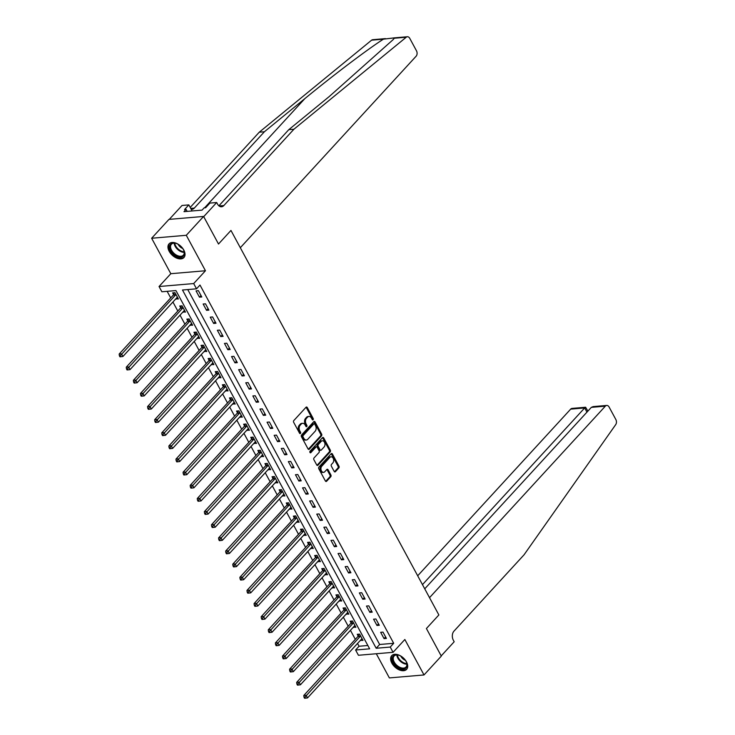 <?xml version="1.0" encoding="UTF-8"?>
<svg xmlns="http://www.w3.org/2000/svg" width="735" height="735" viewBox="0 0 735 735"><rect width="100%" height="100%" fill="white"/><g stroke="black" fill="none" stroke-linecap="round" stroke-linejoin="round"><path stroke-width="1.1" d="M313.11 419.74A0.891 0.616 85.1 0 0 313.193 418.5L307.276 407.548A1.268 0.873 85.1 0 0 306.036 407.254L293.807 420.576A1.268 0.873 85.1 0 0 293.688 422.349L299.604 433.301A0.891 0.616 85.1 0 0 300.56 432.272L299.788 430.848A4.07 2.802 85.1 0 1 300.183 425.179L301.203 424.077A4.07 2.802 85.1 0 1 302.636 423.314A4.07 2.802 85.1 0 1 305.163 425.005L305.925 426.419A0.891 0.616 85.1 0 0 306.881 425.39L306.109 423.966A4.07 2.802 85.1 0 1 306.504 418.298L307.524 417.186A4.07 2.802 85.1 0 1 308.957 416.433A4.07 2.802 85.1 0 1 311.475 418.123L312.246 419.538A0.891 0.616 85.1 0 0 313.11 419.74M312.301 419.63A0.891 0.616 85.1 0 0 312.256 418.582L306.339 407.631A1.268 0.873 85.1 0 0 306.036 407.254M299.66 433.393A0.891 0.616 85.1 0 0 299.623 432.345L298.86 430.93L299.788 430.848M305.981 426.511A0.891 0.616 85.1 0 0 305.944 425.464L305.172 424.049L306.109 423.966M406.473 661.886A10.106 6.192 -137.4 0 0 391.718 655.684A10.106 6.192 -137.4 0 0 391.865 663.135A10.106 6.192 -137.4 0 0 406.611 669.346A10.106 6.192 -137.4 0 0 406.473 661.886M183.796 250.065A10.106 6.192 -137.4 0 0 169.05 243.855A10.106 6.192 -137.4 0 0 169.188 251.315A10.106 6.192 -137.4 0 0 183.934 257.526A10.106 6.192 -137.4 0 0 183.796 250.065M334.177 471.392A1.268 0.873 85.1 0 0 335.417 471.677L338.844 467.947A1.268 0.873 85.1 0 0 338.973 466.174L332.395 454A1.268 0.873 85.1 0 0 331.154 453.715L318.926 467.037A1.268 0.873 85.1 0 0 318.806 468.801L325.385 480.975A1.268 0.873 85.1 0 0 326.616 481.26L330.759 476.749A1.268 0.873 85.1 0 0 330.888 474.975L328.067 469.766A1.268 0.873 85.1 0 0 326.836 469.481L324.778 471.714A3.399 2.343 85.1 0 1 323.575 472.348A3.399 2.343 85.1 0 1 321.121 470.097A3.399 2.343 85.1 0 1 321.792 466.201L329.85 457.427A3.399 2.343 85.1 0 1 331.044 456.802A3.399 2.343 85.1 0 1 333.497 459.053A3.399 2.343 85.1 0 1 332.826 462.949L331.485 464.41A1.268 0.873 85.1 0 0 331.366 466.183L334.177 471.392M390.239 647.066L393.078 652.312L358.432 655.271L355.593 650.025L369.641 648.821L175.931 290.573L161.884 291.777L159.045 286.521L193.691 283.563L196.53 288.818L182.491 290.013L376.191 648.261L390.239 647.066L393.694 643.29L199.993 285.042L196.53 288.818M424.738 588.827L591.335 407.365L593.145 406.602L606.706 405.444A3.886 2.674 85.1 0 1 609.113 407.061L615.838 419.501A3.886 2.674 85.1 0 1 615.709 424.619L524.037 554.824L453.954 631.163A6.477 4.456 85.1 0 0 453.33 640.185L454.184 641.756L441.202 655.896L426.41 628.526L441.322 656.107L424.012 674.95L404.847 639.496L393.078 652.312M203.595 216.439L186.286 235.292L151.64 238.25L168.949 219.398L203.595 216.439L218.506 244.02L230.965 230.441L438.868 614.956L426.41 628.526L438.868 614.956L429.525 597.674L605.328 406.17L591.335 407.365M151.64 238.25L170.814 273.705L205.46 270.746L186.286 235.292M205.46 270.746L193.691 283.563M321.507 435.873A1.268 0.873 85.1 0 0 321.627 434.1L315.049 421.936A1.268 0.873 85.1 0 0 313.817 421.642L301.58 434.964A1.268 0.873 85.1 0 0 301.46 436.737L308.038 448.901A1.268 0.873 85.1 0 0 309.279 449.195L321.507 435.873L320.57 435.956A1.268 0.873 85.1 0 0 320.69 434.183L314.111 422.009A1.268 0.873 85.1 0 0 313.808 421.642M323.722 437.968L330.3 450.132A1.268 0.873 85.1 0 1 330.18 451.906L317.952 465.227A1.268 0.873 85.1 0 1 316.712 464.933L313.9 459.733A1.268 0.873 85.1 0 1 314.02 457.96L318.981 452.558A1.268 0.873 85.1 0 0 319.1 450.785L317.235 447.33A1.268 0.873 85.1 0 0 315.995 447.036L310.832 452.668A0.891 0.616 85.1 0 1 310.051 451.216L322.481 437.674A1.268 0.873 85.1 0 1 323.722 437.968L322.784 438.051L329.363 450.215L330.3 450.132M376.302 653.746L389.366 677.918L424.012 674.95M187.747 289.562L379.655 644.494L393.694 643.29M196.043 290.876L199.451 297.179L201.794 296.986L198.386 290.674L196.043 290.876M203.145 304.014L206.553 310.317L208.896 310.115L205.488 303.812L203.145 304.014M210.247 317.143L213.655 323.446L215.998 323.244L212.59 316.941L210.247 317.143M217.349 330.272L220.757 336.575L223.1 336.382L219.691 330.079L217.349 330.272M224.451 343.41L227.859 349.713L230.202 349.511L226.793 343.208L224.451 343.41M231.553 356.539L234.961 362.842L237.295 362.64L233.886 356.337L231.553 356.539M238.645 369.668L242.054 375.971L244.397 375.778L240.988 369.475L238.645 369.668M245.747 382.806L249.156 389.109L251.499 388.907L248.09 382.604L245.747 382.806M252.849 395.935L256.258 402.238L258.601 402.036L255.192 395.733L252.849 395.935M259.951 409.064L263.36 415.376L265.702 415.174L262.294 408.871L259.951 409.064M267.053 422.202L270.462 428.505L272.804 428.303L269.396 422L267.053 422.202M274.155 435.331L277.564 441.634L279.897 441.432L276.498 435.129L274.155 435.331M281.257 448.469L284.665 454.772L286.999 454.57L283.591 448.267L281.257 448.469M288.35 461.598L291.758 467.901L294.101 467.699L290.692 461.396L288.35 461.598M295.452 474.727L298.86 481.03L301.203 480.837L297.794 474.525L295.452 474.727M302.554 487.865L305.962 494.168L308.305 493.966L304.896 487.663L302.554 487.865M309.656 500.994L313.064 507.297L315.407 507.095L311.998 500.792L309.656 500.994M316.757 514.123L320.166 520.426L322.509 520.233L319.1 513.93L316.757 514.123M323.859 527.261L327.268 533.564L329.602 533.362L326.193 527.059L323.859 527.261M330.961 540.39L334.361 546.693L336.704 546.491L333.295 540.188L330.961 540.39M338.054 553.519L341.463 559.822L343.805 559.629L340.397 553.326L338.054 553.519M345.156 566.657L348.565 572.96L350.907 572.758L347.499 566.455L345.156 566.657M352.258 579.786L355.666 586.089L358.009 585.887L354.601 579.584L352.258 579.786M359.36 592.915L362.768 599.227L365.111 599.025L361.703 592.722L359.36 592.915M366.462 606.053L369.87 612.356L372.213 612.154L368.805 605.851L366.462 606.053M373.564 619.182L376.972 625.485L379.306 625.283L375.897 618.98L373.564 619.182M380.656 632.32L384.065 638.623L386.408 638.421L382.999 632.118L380.656 632.32M167.148 291.326L170.704 297.905M172.918 302.012L177.806 311.043M180.02 315.14L184.908 324.172M187.122 328.279L192 337.301M194.224 341.408L199.102 350.439M201.326 354.546L206.204 363.568M208.428 367.675L213.306 376.697M215.53 380.803L220.408 389.835M222.622 393.942L227.51 402.964M229.724 407.071L234.603 416.093M236.826 420.2L241.705 429.231M243.928 433.338L248.807 442.36M251.03 446.467L255.909 455.498M258.132 459.595L263.011 468.627M265.225 472.734L270.113 481.756M272.327 485.863L277.214 494.894M279.429 498.991L284.307 508.023M286.531 512.13L291.409 521.152M293.632 525.259L298.511 534.29M300.734 538.397L305.613 547.419M307.836 551.526L312.715 560.548M314.929 564.655L319.817 573.686M322.031 577.793L326.919 586.815M329.133 590.922L334.012 599.944M336.235 604.051L341.113 613.082M343.337 617.189L348.215 626.211M350.439 630.318L355.317 639.349M357.541 643.447L359.048 646.249L367.84 645.505M175.849 298.823L178.384 298.98L174.976 292.677L172.633 292.879L173.561 294.588M182.951 311.952L185.486 312.118L182.078 305.815L179.735 306.008L180.663 307.717M190.053 325.09L192.588 325.247L189.18 318.944L186.837 319.146L187.765 320.855M197.155 338.219L199.69 338.376L196.282 332.073L193.939 332.275L194.867 333.984M204.256 351.348L206.792 351.514L203.384 345.211L201.041 345.404L201.96 347.113M211.349 364.487L213.885 364.643L210.476 358.34L208.143 358.542L209.062 360.251M218.451 377.615L220.987 377.772L217.578 371.469L215.236 371.671L216.163 373.38M225.553 390.744L228.089 390.91L224.68 384.607L222.337 384.8L223.265 386.509M232.655 403.882L235.191 404.039L231.782 397.736L229.439 397.938L230.367 399.647M239.757 417.011L242.293 417.168L238.884 410.865L236.541 411.067L237.469 412.776M246.859 430.14L249.395 430.306L245.986 424.003L243.643 424.196L244.562 425.914M253.961 443.279L256.497 443.435L253.088 437.132L250.745 437.334L251.664 439.043M261.054 456.407L263.589 456.573L260.181 450.261L257.847 450.463L258.766 452.172M268.156 469.546L270.691 469.702L267.283 463.399L264.94 463.601L265.868 465.31M275.257 482.674L277.793 482.831L274.385 476.528L272.042 476.73L272.97 478.439M282.359 495.803L284.895 495.969L281.487 489.666L279.144 489.859L280.072 491.568M289.461 508.942L291.997 509.098L288.589 502.795L286.246 502.997L287.174 504.706M296.563 522.071L299.099 522.227L295.69 515.924L293.348 516.126L294.266 517.835M303.656 535.199L306.192 535.365L302.783 529.062L300.45 529.255L301.368 530.964M310.758 548.338L313.294 548.494L309.885 542.191L307.552 542.393L308.47 544.102M317.86 561.466L320.396 561.623L316.987 555.32L314.644 555.522L315.572 557.231M324.962 574.595L327.498 574.761L324.089 568.458L321.746 568.651L322.674 570.36M332.064 587.734L334.6 587.89L331.191 581.587L328.848 581.789L329.776 583.498M339.166 600.862L341.702 601.019L338.293 594.716L335.95 594.918L336.878 596.627M346.268 613.991L348.803 614.157L345.395 607.854L343.052 608.047L343.971 609.756M353.36 627.13L355.896 627.286L352.488 620.983L350.154 621.185L351.073 622.894M360.462 640.258L362.998 640.424L359.59 634.112L357.247 634.314L358.175 636.023M359.048 646.249L355.593 650.025M170.814 273.705L159.045 286.521M379.655 644.494L376.191 648.261M176.042 299.182L177.585 297.5M183.144 312.311L184.687 310.639M190.246 325.449L191.789 323.767M197.347 338.578L198.891 336.896M204.449 351.707L205.993 350.035M211.551 364.845L213.086 363.163M218.644 377.974L220.188 376.292M225.746 391.112L227.29 389.431M232.848 404.241L234.391 402.56M239.95 417.37L241.493 415.688M247.052 430.508L248.595 428.827M254.154 443.637L255.688 441.955M261.256 456.766L262.79 455.094M268.348 469.904L269.892 468.223M275.45 483.033L276.994 481.351M282.552 496.162L284.096 494.49M289.654 509.3L291.198 507.619M296.756 522.429L298.3 520.747M303.858 535.558L305.392 533.886M310.96 548.696L312.494 547.015M318.053 561.825L319.596 560.143M325.155 574.963L326.698 573.282M332.257 588.092L333.8 586.411M339.359 601.221L340.902 599.539M346.461 614.359L348.004 612.678M353.563 627.488L355.097 625.807M360.655 640.617L362.199 638.945M199.451 297.179L200.995 295.507M206.553 310.317L208.097 308.636M213.655 323.446L215.199 321.765M220.757 336.575L222.301 334.903M227.859 349.713L229.393 348.032M234.961 362.842L236.495 361.161M242.054 375.971L243.597 374.299M249.156 389.109L250.699 387.428M256.258 402.238L257.801 400.557M263.36 415.376L264.903 413.695M270.462 428.505L272.005 426.824M277.564 441.634L279.098 439.962M284.665 454.772L286.2 453.091M291.758 467.901L293.302 466.22M298.86 481.03L300.404 479.358M305.962 494.168L307.506 492.487M313.064 507.297L314.608 505.616M320.166 520.426L321.709 518.754M327.268 533.564L328.802 531.883M334.361 546.693L335.904 545.012M341.463 559.822L343.006 558.15M348.565 572.96L350.108 571.279M355.666 586.089L357.21 584.408M362.768 599.227L364.312 597.546M369.87 612.356L371.405 610.675M376.972 625.485L378.507 623.804M384.065 638.623L385.609 636.942M308.957 416.433L308.02 416.515A4.07 2.802 85.1 0 0 306.587 417.269L307.524 417.186M305.172 424.049A4.07 2.802 85.1 0 1 305.567 418.38L306.587 417.269M302.636 423.314L301.699 423.397A4.07 2.802 85.1 0 0 300.266 424.15L301.203 424.077M298.86 430.93A4.07 2.802 85.1 0 1 299.246 425.262L300.266 424.15M309.279 449.195L308.342 449.269L320.57 435.956M314.709 424.104A0.891 0.616 85.1 0 0 313.845 423.902L303.114 435.589A0.891 0.616 85.1 0 0 303.022 436.829L303.831 438.326A4.07 2.802 85.1 0 0 306.357 440.017A4.07 2.802 85.1 0 0 307.79 439.254L315.131 431.27A4.07 2.802 85.1 0 0 315.517 425.602L314.709 424.104M314.157 423.737L313.22 423.81A0.891 0.616 85.1 0 0 312.908 423.976L313.845 423.902M306.357 440.017L305.42 440.09A4.07 2.802 85.1 0 1 302.903 438.409L302.094 436.912A0.891 0.616 85.1 0 1 302.177 435.671L312.908 423.976M317.952 465.227L317.015 465.31L329.243 451.988A1.268 0.873 85.1 0 0 329.363 450.215M316.445 446.806L315.508 446.88A1.268 0.873 85.1 0 0 315.058 447.119L310.041 452.585M324.126 446.954A3.399 2.343 85.1 0 0 324.796 443.058A3.399 2.343 85.1 0 0 322.343 440.798A3.399 2.343 85.1 0 0 321.14 441.432L318.301 444.519A1.268 0.873 85.1 0 0 318.181 446.292L320.047 449.746A1.268 0.873 85.1 0 0 321.287 450.04L324.126 446.954M322.343 440.798L321.406 440.881A3.399 2.343 85.1 0 0 320.203 441.514L321.14 441.432M320.837 450.279L319.9 450.353A1.268 0.873 85.1 0 1 319.109 449.829L317.244 446.375A1.268 0.873 85.1 0 1 317.364 444.601L320.203 441.514M331.044 456.802L330.107 456.876A3.399 2.343 85.1 0 0 328.912 457.51L329.85 457.427M323.575 472.348L322.637 472.43A3.399 2.343 85.1 0 1 320.184 470.17A3.399 2.343 85.1 0 1 320.855 466.284L328.912 457.51M326.616 481.26L325.688 481.342L329.831 476.831A1.268 0.873 85.1 0 0 329.951 475.058L327.13 469.849A1.268 0.873 85.1 0 0 326.827 469.481M335.417 471.677L334.489 471.76L337.916 468.02A1.268 0.873 85.1 0 0 338.036 466.247L331.457 454.083A1.268 0.873 85.1 0 0 331.154 453.715M174.287 292.741L173.506 294.735A1.295 0.891 -94.9 0 1 173.285 295.093L119.162 354.05L121.496 353.857L122.92 356.484L177.043 297.519A1.295 0.891 -94.9 0 1 177.346 297.317L177.466 297.271M175.904 294.386L175.84 294.533A1.295 0.891 -94.9 0 1 175.628 294.891L120.32 355.685L119.382 355.758L119.952 356.815L120.889 356.732L120.32 355.685M122.92 356.484L120.889 356.732M119.382 355.758L119.162 354.05M293.917 129.231L223.835 205.57A6.477 4.456 -94.9 0 1 221.547 206.774A6.477 4.456 -94.9 0 1 217.532 204.091L216.687 202.511L203.705 216.65L218.506 244.02L230.965 230.441L240.308 247.732L416.12 56.218A3.886 2.674 85.1 0 0 416.488 50.807L409.762 38.358A3.886 2.674 85.1 0 0 407.355 36.75A3.886 2.674 85.1 0 0 406.244 37.219L293.917 129.231L288.791 129.672L329.271 96.515L393.197 39.58L394.621 37.834L383.422 39.166C367.537 49.309 333.194 75.292 304.878 98.591L264.398 131.758L194.316 208.097A6.477 4.456 -94.9 0 1 192.028 209.291A6.477 4.456 -94.9 0 1 191.183 209.254M264.398 131.758L259.271 132.19L190.2 207.435M218.892 205.818L288.791 129.672M383.422 39.166L371.598 40.177L259.271 132.19M216.687 202.511L209.898 203.09L205.635 207.729L204.137 207.858L202.061 210.118L183.989 211.662L186.065 209.401L184.568 209.53L188.831 204.89L182.041 205.469L169.28 219.37M192.111 210.973L188.831 204.89M371.598 40.177A3.886 2.674 -94.9 0 1 372.709 39.708L385.434 38.624M187.149 211.395L186.065 209.401M422.469 584.628L584.683 407.934L570.682 409.129A3.886 2.674 -94.9 0 1 572.06 408.403L585.62 407.245L584.683 407.934L586.953 412.133M417.691 575.79L570.682 409.129M606.706 405.444A3.886 2.674 85.1 0 0 605.328 406.17M587.89 411.122L585.62 407.245M181.389 305.87L180.599 307.873A1.295 0.891 -94.9 0 1 180.387 308.222L126.255 367.188L128.597 366.986L130.022 369.613L184.145 310.657A1.295 0.891 -94.9 0 1 184.448 310.446L184.558 310.409M183.006 307.524L182.941 307.671A1.295 0.891 -94.9 0 1 182.73 308.029L127.421 368.814L126.484 368.896L127.054 369.944L127.991 369.861L127.421 368.814M130.022 369.613L127.991 369.861M126.484 368.896L126.255 367.188M188.491 318.999L187.701 321.002A1.295 0.891 -94.9 0 1 187.489 321.36L133.357 380.317L135.699 380.114L137.123 382.742L191.247 323.786A1.295 0.891 -94.9 0 1 191.55 323.584L191.66 323.538M190.099 320.653L190.043 320.8A1.295 0.891 -94.9 0 1 189.823 321.158L134.523 381.943L133.586 382.025L134.156 383.073L135.093 382.999L134.523 381.943M137.123 382.742L135.093 382.999M133.586 382.025L133.357 380.317M195.593 332.137L194.803 334.131A1.295 0.891 -94.9 0 1 194.582 334.489L140.458 393.455L142.801 393.253L144.216 395.88L198.349 336.915A1.295 0.891 -94.9 0 1 198.643 336.713L198.762 336.667M197.2 333.782L197.145 333.929A1.295 0.891 -94.9 0 1 196.925 334.287L141.625 395.081L140.688 395.154L141.258 396.211L142.195 396.128L141.625 395.081M144.216 395.88L142.195 396.128M140.688 395.154L140.458 393.455M202.695 345.266L201.904 347.269A1.295 0.891 -94.9 0 1 201.684 347.627L147.56 406.584L149.903 406.381L151.318 409.009L205.451 350.053A1.295 0.891 -94.9 0 1 205.745 349.842L205.864 349.805M204.302 346.92L204.247 347.067A1.295 0.891 -94.9 0 1 204.027 347.425L148.727 408.21L147.79 408.292L148.36 409.34L149.297 409.257L148.727 408.21M151.318 409.009L149.297 409.257M147.79 408.292L147.56 406.584M169.656 247.006A8.746 5.365 42.6 0 1 175.803 243.294A8.746 5.365 42.6 0 1 183.925 250.745A8.746 5.365 42.6 0 1 184.439 253.162A8.746 5.365 42.6 0 1 177.208 256.497A8.746 5.365 42.6 0 1 169.656 247.006M176.023 243.358A8.094 4.961 -137.4 0 0 171.43 244.231A8.094 4.961 -137.4 0 0 170.548 246.859A8.094 4.961 -137.4 0 0 175.729 254.677A8.094 4.961 -137.4 0 0 183.355 255.183A8.094 4.961 -137.4 0 0 184.237 252.555A8.094 4.961 -137.4 0 0 183.833 250.534M169.574 243.377A10.042 6.156 -137.4 0 0 168.563 246.547A10.042 6.156 -137.4 0 0 174.912 256.203A10.042 6.156 -137.4 0 0 184.366 256.956M197.678 210.495L196.778 210.568M178.136 244.286A5.77 3.537 -137.4 0 0 182.73 248.504M403.276 657.899A8.746 5.365 42.6 0 1 406.593 662.575A8.746 5.365 42.6 0 1 404.608 668.795A8.746 5.365 42.6 0 1 396.165 665.928A8.746 5.365 42.6 0 1 392.426 657.687A8.746 5.365 42.6 0 1 398.471 655.115A8.746 5.365 42.6 0 1 403.276 657.899M398.692 655.188A8.094 4.961 -137.4 0 0 394.098 656.061A8.094 4.961 -137.4 0 0 396.771 665.249A8.094 4.961 -137.4 0 0 406.032 667.012A8.094 4.961 -137.4 0 0 406.51 662.354M400.814 656.116A5.77 3.537 -137.4 0 0 402.771 658.679A5.77 3.537 -137.4 0 0 405.408 660.333M392.251 655.207A10.042 6.156 -137.4 0 0 395.632 666.516A10.042 6.156 -137.4 0 0 407.043 668.786M209.797 358.395L209.006 360.398A1.295 0.891 -94.9 0 1 208.786 360.756L154.662 419.713L157.005 419.51L158.42 422.138L212.553 363.182A1.295 0.891 -94.9 0 1 212.847 362.98L212.966 362.934M211.404 360.049L211.349 360.196A1.295 0.891 -94.9 0 1 211.129 360.554L155.829 421.339L154.892 421.421L155.452 422.478L156.39 422.395L155.829 421.339M158.42 422.138L156.39 422.395M154.892 421.421L154.662 419.713M216.889 371.533L216.108 373.527A1.295 0.891 -94.9 0 1 215.888 373.885L161.764 432.851L164.098 432.649L165.522 435.276L219.646 376.311A1.295 0.891 -94.9 0 1 219.949 376.109L220.068 376.063M218.506 373.178L218.442 373.334A1.295 0.891 -94.9 0 1 218.231 373.683L162.922 434.477L161.994 434.56L162.554 435.607L163.492 435.524L162.922 434.477M165.522 435.276L163.492 435.524M161.994 434.56L161.764 432.851M223.991 384.662L223.21 386.665A1.295 0.891 -94.9 0 1 222.99 387.023L168.857 445.98L171.2 445.777L172.624 448.405L226.748 389.449A1.295 0.891 -94.9 0 1 227.051 389.238L227.17 389.201M225.608 386.316L225.544 386.463A1.295 0.891 -94.9 0 1 225.333 386.821L170.024 447.606L169.087 447.688L169.656 448.736L170.594 448.662L170.024 447.606M172.624 448.405L170.594 448.662M169.087 447.688L168.857 445.98M231.093 397.791L230.303 399.794A1.295 0.891 -94.9 0 1 230.092 400.152L175.959 459.109L178.302 458.916L179.726 461.534L233.849 402.578A1.295 0.891 -94.9 0 1 234.153 402.376L234.263 402.33M232.71 399.445L232.646 399.592A1.295 0.891 -94.9 0 1 232.435 399.95L177.126 460.744L176.189 460.817L176.758 461.874L177.695 461.791L177.126 460.744M179.726 461.534L177.695 461.791M176.189 460.817L175.959 459.109M238.195 410.929L237.405 412.923A1.295 0.891 -94.9 0 1 237.194 413.281L183.061 472.247L185.404 472.045L186.828 474.672L240.951 415.707A1.295 0.891 -94.9 0 1 241.255 415.505L241.365 415.459M239.803 412.574L239.748 412.73A1.295 0.891 -94.9 0 1 239.527 413.088L184.228 473.873L183.291 473.956L183.86 475.003L184.797 474.92L184.228 473.873M186.828 474.672L184.797 474.92M183.291 473.956L183.061 472.247M245.297 424.058L244.507 426.061A1.295 0.891 -94.9 0 1 244.286 426.419L190.163 485.376L192.506 485.173L193.921 487.801L248.053 428.845A1.295 0.891 -94.9 0 1 248.347 428.634L248.467 428.597M246.905 425.712L246.85 425.859A1.295 0.891 -94.9 0 1 246.629 426.217L191.33 487.002L190.393 487.084L190.962 488.132L191.899 488.058L191.33 487.002M193.921 487.801L191.899 488.058M190.393 487.084L190.163 485.376M252.399 437.187L251.609 439.19A1.295 0.891 -94.9 0 1 251.388 439.548L197.265 498.505L199.608 498.312L201.023 500.93L255.155 441.974A1.295 0.891 -94.9 0 1 255.449 441.772L255.569 441.726M254.007 438.841L253.952 438.988A1.295 0.891 -94.9 0 1 253.731 439.346L198.432 500.14L197.494 500.213L198.064 501.27L199.001 501.187L198.432 500.14M201.023 500.93L199.001 501.187M197.494 500.213L197.265 498.505M259.501 450.325L258.711 452.319A1.295 0.891 -94.9 0 1 258.49 452.677L204.367 511.643L206.71 511.441L208.124 514.068L262.248 455.103A1.295 0.891 -94.9 0 1 262.551 454.901L262.671 454.864M261.109 451.97L261.054 452.126A1.295 0.891 -94.9 0 1 260.833 452.484L205.534 513.269L204.596 513.352L205.157 514.399L206.094 514.316L205.534 513.269M208.124 514.068L206.094 514.316M204.596 513.352L204.367 511.643M266.594 463.454L265.813 465.457A1.295 0.891 -94.9 0 1 265.592 465.815L211.469 524.772L213.802 524.57L215.226 527.197L269.35 468.241A1.295 0.891 -94.9 0 1 269.653 468.03L269.773 467.993M268.211 465.108L268.146 465.255A1.295 0.891 -94.9 0 1 267.935 465.613L212.626 526.398L211.689 526.48L212.259 527.528L213.196 527.454L212.626 526.398M215.226 527.197L213.196 527.454M211.689 526.48L211.469 524.772M273.696 476.592L272.906 478.586A1.295 0.891 -94.9 0 1 272.694 478.944L218.561 537.901L220.904 537.708L222.328 540.335L276.452 481.37A1.295 0.891 -94.9 0 1 276.755 481.168L276.865 481.122M275.313 478.237L275.248 478.384A1.295 0.891 -94.9 0 1 275.037 478.742L219.728 539.536L218.791 539.609L219.361 540.666L220.298 540.583L219.728 539.536M222.328 540.335L220.298 540.583M218.791 539.609L218.561 537.901M280.798 489.721L280.007 491.724A1.295 0.891 -94.9 0 1 279.796 492.073L225.663 551.039L228.006 550.837L229.43 553.464L283.554 494.508A1.295 0.891 -94.9 0 1 283.857 494.297L283.967 494.26M282.415 491.375L282.35 491.522A1.295 0.891 -94.9 0 1 282.13 491.88L226.83 552.665L225.893 552.748L226.463 553.795L227.4 553.712L226.83 552.665M229.43 553.464L227.4 553.712M225.893 552.748L225.663 551.039M287.899 502.85L287.109 504.853A1.295 0.891 -94.9 0 1 286.898 505.211L232.765 564.168L235.108 563.966L236.532 566.593L290.656 507.637A1.295 0.891 -94.9 0 1 290.95 507.435L291.069 507.389M289.507 504.504L289.452 504.651A1.295 0.891 -94.9 0 1 289.232 505.009L233.932 565.794L232.995 565.876L233.565 566.924L234.502 566.85L233.932 565.794M236.532 566.593L234.502 566.85M232.995 565.876L232.765 564.168M295.001 515.988L294.211 517.982A1.295 0.891 -94.9 0 1 293.991 518.34L239.867 577.306L242.21 577.104L243.625 579.731L297.758 520.766A1.295 0.891 -94.9 0 1 298.052 520.564L298.171 520.518M296.609 517.633L296.554 517.78A1.295 0.891 -94.9 0 1 296.334 518.138L241.034 578.932L240.097 579.005L240.667 580.062L241.604 579.979L241.034 578.932M243.625 579.731L241.604 579.979M240.097 579.005L239.867 577.306M302.103 529.117L301.313 531.12A1.295 0.891 -94.9 0 1 301.093 531.469L246.969 590.435L249.312 590.233L250.727 592.86L304.86 533.904A1.295 0.891 -94.9 0 1 305.154 533.693L305.273 533.656M303.711 530.771L303.656 530.918A1.295 0.891 -94.9 0 1 303.436 531.276L248.136 592.061L247.199 592.144L247.768 593.191L248.696 593.108L248.136 592.061M250.727 592.86L248.696 593.108M247.199 592.144L246.969 590.435M309.196 542.246L308.415 544.249A1.295 0.891 -94.9 0 1 308.195 544.607L254.071 603.564L256.405 603.361L257.829 605.989L311.952 547.033A1.295 0.891 -94.9 0 1 312.256 546.831L312.375 546.785M310.813 543.9L310.758 544.047A1.295 0.891 -94.9 0 1 310.537 544.405L255.229 605.19L254.301 605.272L254.861 606.329L255.798 606.246L255.229 605.19M257.829 605.989L255.798 606.246M254.301 605.272L254.071 603.564M316.298 555.384L315.517 557.378A1.295 0.891 -94.9 0 1 315.297 557.736L261.173 616.702L263.507 616.5L264.931 619.127L319.054 560.162A1.295 0.891 -94.9 0 1 319.358 559.96L319.477 559.914M317.915 557.029L317.851 557.185A1.295 0.891 -94.9 0 1 317.639 557.534L262.331 618.328L261.394 618.411L261.963 619.458L262.9 619.375L262.331 618.328M264.931 619.127L262.9 619.375M261.394 618.411L261.173 616.702M323.4 568.513L322.61 570.516A1.295 0.891 -94.9 0 1 322.399 570.875L268.266 629.831L270.609 629.629L272.033 632.256L326.156 573.3A1.295 0.891 -94.9 0 1 326.459 573.089L326.57 573.052M325.017 570.167L324.953 570.314A1.295 0.891 -94.9 0 1 324.741 570.672L269.433 631.457L268.495 631.54L269.065 632.587L270.002 632.513L269.433 631.457M272.033 632.256L270.002 632.513M268.495 631.54L268.266 629.831M330.502 581.642L329.712 583.645A1.295 0.891 -94.9 0 1 329.5 584.003L275.368 642.96L277.711 642.767L279.135 645.385L333.258 586.429A1.295 0.891 -94.9 0 1 333.561 586.227L333.672 586.181M332.11 583.296L332.055 583.443A1.295 0.891 -94.9 0 1 331.834 583.801L276.535 644.595L275.597 644.668L276.167 645.725L277.104 645.642L276.535 644.595M279.135 645.385L277.104 645.642M275.597 644.668L275.368 642.96M337.604 594.78L336.814 596.774A1.295 0.891 -94.9 0 1 336.593 597.132L282.47 656.098L284.812 655.896L286.227 658.523L340.36 599.558A1.295 0.891 -94.9 0 1 340.654 599.356L340.774 599.31M339.212 596.425L339.157 596.581A1.295 0.891 -94.9 0 1 338.936 596.93L283.637 657.724L282.699 657.807L283.269 658.854L284.206 658.771L283.637 657.724M286.227 658.523L284.206 658.771M282.699 657.807L282.47 656.098M344.706 607.909L343.916 609.912A1.295 0.891 -94.9 0 1 343.695 610.27L289.572 669.227L291.914 669.025L293.329 671.652L347.462 612.696A1.295 0.891 -94.9 0 1 347.756 612.485L347.875 612.448M346.314 609.563L346.258 609.71A1.295 0.891 -94.9 0 1 346.038 610.068L290.738 670.853L289.801 670.936L290.371 671.983L291.308 671.909L290.738 670.853M293.329 671.652L291.308 671.909M289.801 670.936L289.572 669.227M351.808 621.038L351.018 623.041A1.295 0.891 -94.9 0 1 350.797 623.399L296.674 682.356L299.016 682.163L300.431 684.781L354.564 625.825A1.295 0.891 -94.9 0 1 354.858 625.623L354.977 625.577M353.416 622.692L353.36 622.839A1.295 0.891 -94.9 0 1 353.14 623.197L297.84 683.991L296.903 684.064L297.464 685.121L298.401 685.038L297.84 683.991M300.431 684.781L298.401 685.038M296.903 684.064L296.674 682.356M358.9 634.176L358.12 636.17A1.295 0.891 -94.9 0 1 357.899 636.528L303.775 695.494L306.109 695.292L307.533 697.919L361.657 638.954A1.295 0.891 -94.9 0 1 361.96 638.752L362.079 638.715M360.517 635.821L360.453 635.977A1.295 0.891 -94.9 0 1 360.242 636.335L304.933 697.12L304.005 697.203L304.566 698.25L305.503 698.167L304.933 697.12M307.533 697.919L305.503 698.167M304.005 697.203L303.775 695.494M312.256 418.582L313.193 418.5M299.623 432.345L300.56 432.272M305.944 425.464L306.881 425.39M305.567 418.38L306.504 418.298M299.246 425.262L300.183 425.179M306.339 407.631L307.276 407.548M314.111 422.009L315.049 421.936M320.69 434.183L321.627 434.1M302.177 435.671L303.114 435.589M302.094 436.912L303.022 436.829M302.903 438.409L303.831 438.326M329.243 451.988L330.18 451.906M315.058 447.119L315.995 447.036M310.179 452.723L310.832 452.668M317.364 444.601L318.301 444.519M317.244 446.375L318.181 446.292M319.109 449.829L320.047 449.746M320.855 466.284L321.792 466.201M327.13 469.849L328.067 469.766M329.951 475.058L330.888 474.975M329.831 476.831L330.759 476.749M331.457 454.083L332.395 454M338.036 466.247L338.973 466.174M337.916 468.02L338.844 467.947M173.506 294.735L175.84 294.533M173.285 295.093L175.628 294.891M304.878 98.591L204.606 207.821M194.316 208.097L190.723 208.4M219.085 205.975L223.835 205.57M406.244 37.219L394.419 38.229M180.599 307.873L182.941 307.671M180.387 308.222L182.73 308.029M187.701 321.002L190.043 320.8M187.489 321.36L189.823 321.158M194.803 334.131L197.145 333.929M194.582 334.489L196.925 334.287M201.904 347.269L204.247 347.067M201.684 347.627L204.027 347.425M184.228 252.362A8.094 4.961 42.6 0 1 174.167 243.129M174.755 243.138A7.828 4.805 -137.4 0 0 184.163 251.774M406.905 664.192A8.094 4.961 42.6 0 1 400.382 661.325A8.094 4.961 42.6 0 1 396.836 654.949M397.433 654.968A7.828 4.805 -137.4 0 0 400.832 660.829A7.828 4.805 -137.4 0 0 406.832 663.595M209.006 360.398L211.349 360.196M208.786 360.756L211.129 360.554M216.108 373.527L218.442 373.334M215.888 373.885L218.231 373.683M223.21 386.665L225.544 386.463M222.99 387.023L225.333 386.821M230.303 399.794L232.646 399.592M230.092 400.152L232.435 399.95M237.405 412.923L239.748 412.73M237.194 413.281L239.527 413.088M244.507 426.061L246.85 425.859M244.286 426.419L246.629 426.217M251.609 439.19L253.952 438.988M251.388 439.548L253.731 439.346M258.711 452.319L261.054 452.126M258.49 452.677L260.833 452.484M265.813 465.457L268.146 465.255M265.592 465.815L267.935 465.613M272.906 478.586L275.248 478.384M272.694 478.944L275.037 478.742M280.007 491.724L282.35 491.522M279.796 492.073L282.13 491.88M287.109 504.853L289.452 504.651M286.898 505.211L289.232 505.009M294.211 517.982L296.554 517.78M293.991 518.34L296.334 518.138M301.313 531.12L303.656 530.918M301.093 531.469L303.436 531.276M308.415 544.249L310.758 544.047M308.195 544.607L310.537 544.405M315.517 557.378L317.851 557.185M315.297 557.736L317.639 557.534M322.61 570.516L324.953 570.314M322.399 570.875L324.741 570.672M329.712 583.645L332.055 583.443M329.5 584.003L331.834 583.801M336.814 596.774L339.157 596.581M336.593 597.132L338.936 596.93M343.916 609.912L346.258 609.71M343.695 610.27L346.038 610.068M351.018 623.041L353.36 622.839M350.797 623.399L353.14 623.197M358.12 636.17L360.453 635.977M357.899 636.528L360.242 636.335M407.355 36.75L394.621 37.834"/></g></svg>
